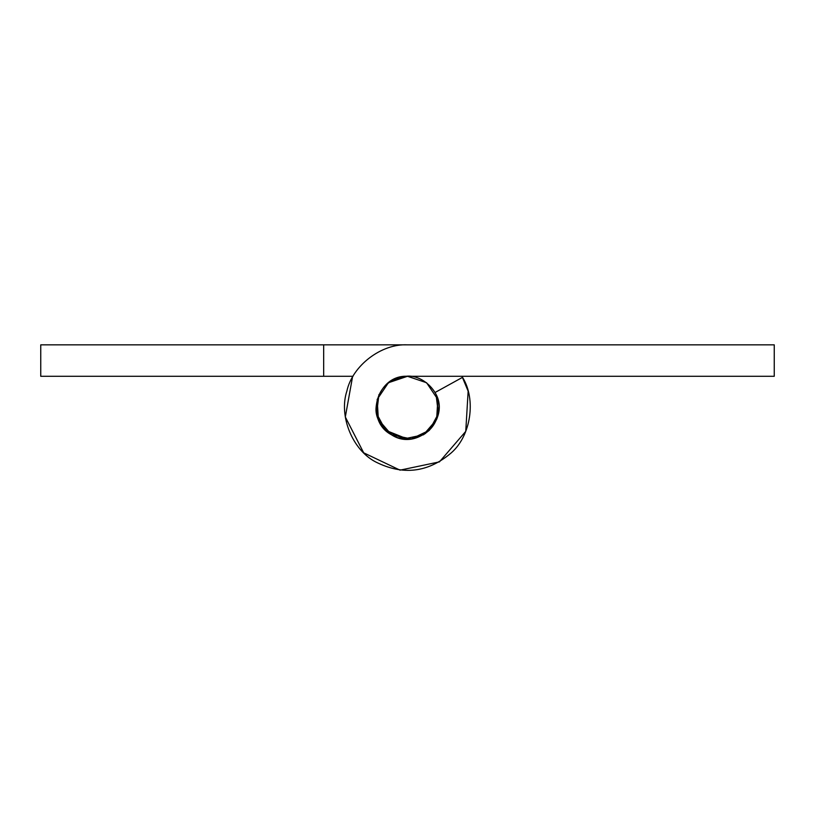 <?xml version="1.0" encoding="UTF-8"?>
<svg xmlns="http://www.w3.org/2000/svg" width="815" height="815" viewBox="0 0 815 815"><rect width="100%" height="100%" fill="white"/><g stroke="black" fill="none" stroke-linecap="round" stroke-linejoin="round"><path stroke-width="1.22" d="M353.048 376.286L323.667 376.286L323.667 344.847L774.25 344.847L774.25 376.286L407.5 376.286L426.581 382.734L437.828 399.442L437.085 418.36L425.42 433.549M407.775 439.153L385.597 430.269L376.622 413.592L378.944 394.582L376.622 413.592L385.597 430.269L403.771 438.939L423.474 434.792L436.626 419.542L437.828 399.442L426.581 382.734L407.5 376.286L388.419 382.734L377.172 399.442L377.6 417.412L388.093 432.459M378.944 394.582L376.622 413.592L385.597 430.269L403.771 438.939L423.474 434.792L436.626 419.542L437.828 399.442L426.581 382.734L407.5 376.286C376.673 374.554 364.101 420.611 391.526 434.792C417.188 451.948 451.429 418.676 435.016 392.524L462.543 377.335C476.368 399.442 470.978 435.689 451.316 452.814C428.069 472.639 402.814 475.654 375.542 461.871C352.396 449.86 338.622 415.905 346.854 391.159C352.335 365.67 381.461 343.431 407.5 344.847L40.75 344.847L40.75 376.286L323.667 376.286M461.952 376.286L468.146 391.159L465.752 431.369L439.458 461.871L400.043 470.153L363.684 452.814L345.315 416.974L352.457 377.335M436.056 394.582L438.378 413.602L429.403 430.269L411.229 438.939L391.526 434.792L378.374 419.542L377.172 399.442L388.419 382.734L407.5 376.286L388.419 382.734L377.172 399.442L378.374 419.542L391.526 434.792L411.229 438.939L429.403 430.269L438.378 413.602L436.056 394.582L438.378 413.602L429.403 430.269L411.229 438.939L391.526 434.792L378.374 419.542L377.172 399.442L388.419 382.734L407.5 376.286C376.673 374.554 364.101 420.611 391.526 434.792C417.188 451.948 451.429 418.676 435.016 392.524M423.474 434.792L429.403 430.269L438.185 414.57L436.779 396.284M491.333 344.847L774.25 344.847M438.939 407.612L438.939 407.724C437.665 424.758 428.425 435.169 411.208 438.939C395.041 442.657 374.462 424.931 376.061 407.724C377.661 389.764 387.502 379.311 405.585 376.347L407.5 376.286M411.208 438.939C395.041 442.657 374.462 424.931 376.061 407.724M437.828 399.442L438.501 402.529M405.585 376.347C421.416 373.759 440.477 391.312 438.939 407.724"/></g></svg>
